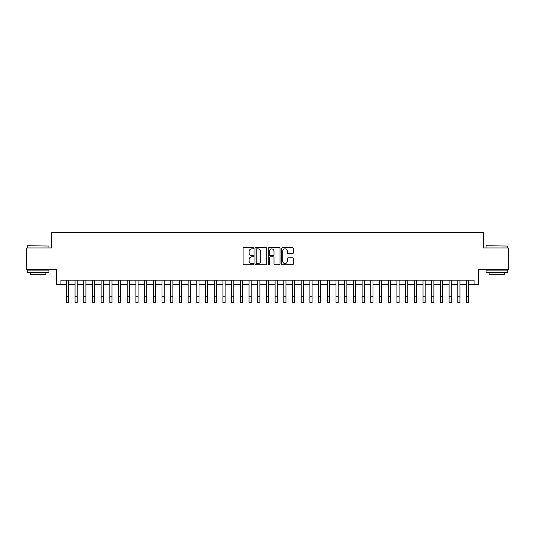 <?xml version="1.0" encoding="UTF-8"?>
<svg xmlns="http://www.w3.org/2000/svg" width="535" height="535" viewBox="0 0 535 535"><rect width="100%" height="100%" fill="white"/><g stroke="black" fill="none" stroke-linecap="round" stroke-linejoin="round"><path stroke-width="0.8" d="M253.583 248.273A0.595 0.595 0 0 0 252.981 247.672L243.913 247.672A0.856 0.856 0 0 0 243.057 248.528L243.057 263.895A0.856 0.856 0 0 0 243.913 264.751L252.981 264.751A0.595 0.595 0 0 0 253.583 264.156A0.595 0.595 0 0 0 252.981 263.554L251.811 263.554A2.735 2.735 0 0 1 249.076 260.826L249.076 259.542A2.735 2.735 0 0 1 251.811 256.813L252.981 256.813A0.595 0.595 0 0 0 253.583 256.212A0.595 0.595 0 0 0 252.981 255.616L251.811 255.616A2.735 2.735 0 0 1 249.076 252.881L249.076 251.604A2.735 2.735 0 0 1 251.811 248.869L252.981 248.869A0.595 0.595 0 0 0 253.583 248.273M292.458 253.697A0.856 0.856 0 0 0 293.307 252.841L293.307 248.528A0.856 0.856 0 0 0 292.458 247.672L282.38 247.672A0.856 0.856 0 0 0 281.524 248.528L281.524 263.895A0.856 0.856 0 0 0 282.38 264.751L292.458 264.751A0.856 0.856 0 0 0 293.307 263.895L293.307 258.686A0.856 0.856 0 0 0 292.458 257.837L288.144 257.837A0.856 0.856 0 0 0 287.288 258.686L287.288 261.274A2.287 2.287 0 0 1 285.008 263.554A2.287 2.287 0 0 1 282.721 261.274L282.721 251.156A2.287 2.287 0 0 1 285.008 248.869A2.287 2.287 0 0 1 287.288 251.156L287.288 252.841A0.856 0.856 0 0 0 288.144 253.697L292.458 253.697M60.896 284.486L60.896 280.133L474.104 280.133L474.104 284.486L478.457 284.486L478.457 269.693L508.25 269.693L508.25 247.946L483.239 247.946L483.239 232.29L51.761 232.29L51.761 247.946L26.75 247.946L26.75 269.693L56.543 269.693L56.543 284.486L66.333 284.486M266.751 248.528A0.856 0.856 0 0 0 265.902 247.672L255.824 247.672A0.856 0.856 0 0 0 254.968 248.528L254.968 263.895A0.856 0.856 0 0 0 255.824 264.751L265.902 264.751A0.856 0.856 0 0 0 266.751 263.895L266.751 248.528M269.098 247.672L279.176 247.672A0.856 0.856 0 0 1 280.032 248.528L280.032 263.895A0.856 0.856 0 0 1 279.176 264.751L274.863 264.751A0.856 0.856 0 0 1 274.014 263.895L274.014 257.663A0.856 0.856 0 0 0 273.158 256.813L270.295 256.813A0.856 0.856 0 0 0 269.439 257.663L269.439 264.156A0.595 0.595 0 0 1 268.844 264.751A0.595 0.595 0 0 1 268.249 264.156L268.249 248.528A0.856 0.856 0 0 1 269.098 247.672M68.507 284.486L75.034 284.486M77.207 284.486L83.727 284.486M85.908 284.486L92.428 284.486M94.601 284.486L101.128 284.486M103.302 284.486L109.829 284.486M112.002 284.486L118.529 284.486M120.703 284.486L127.223 284.486M129.403 284.486L135.923 284.486M138.097 284.486L144.624 284.486M146.797 284.486L153.324 284.486M155.498 284.486L162.025 284.486M164.198 284.486L170.718 284.486M172.899 284.486L179.419 284.486M181.592 284.486L188.119 284.486M190.293 284.486L196.82 284.486M198.993 284.486L205.52 284.486M207.694 284.486L214.221 284.486M216.394 284.486L222.914 284.486M225.095 284.486L231.615 284.486M233.788 284.486L240.315 284.486M242.489 284.486L249.016 284.486M251.189 284.486L257.716 284.486M259.89 284.486L266.41 284.486M268.59 284.486L275.11 284.486M277.284 284.486L283.811 284.486M285.984 284.486L292.511 284.486M294.685 284.486L301.212 284.486M303.385 284.486L309.905 284.486M312.086 284.486L318.606 284.486M320.779 284.486L327.306 284.486M329.48 284.486L336.007 284.486M338.18 284.486L344.707 284.486M346.881 284.486L353.408 284.486M355.581 284.486L362.101 284.486M364.281 284.486L370.802 284.486M372.975 284.486L379.502 284.486M381.676 284.486L388.203 284.486M390.376 284.486L396.903 284.486M399.077 284.486L405.597 284.486M407.777 284.486L414.297 284.486M416.471 284.486L422.998 284.486M425.171 284.486L431.698 284.486M433.872 284.486L440.399 284.486M442.572 284.486L449.092 284.486M451.272 284.486L457.793 284.486M459.966 284.486L466.493 284.486M468.667 284.486L474.104 284.486M256.76 248.869A0.595 0.595 0 0 0 256.165 249.464L256.165 262.959A0.595 0.595 0 0 0 256.76 263.554L258.004 263.554A2.735 2.735 0 0 0 260.732 260.826L260.732 251.604A2.735 2.735 0 0 0 258.004 248.869L256.76 248.869M274.014 251.196A2.287 2.287 0 0 0 271.726 248.915A2.287 2.287 0 0 0 269.439 251.196L269.439 254.76A0.856 0.856 0 0 0 270.295 255.616L273.158 255.616A0.856 0.856 0 0 0 274.014 254.76L274.014 251.196M66.333 296.183L68.507 296.183L68.507 302.71L66.333 302.71L66.333 280.133M68.507 296.183L68.507 280.133M27.445 245.772L48.932 246.033L27.445 245.772M38.059 272.308L27.185 272.308L27.185 270.128L48.932 270.128L48.932 272.308L38.059 272.308M45.89 272.308L45.89 274.308L30.227 274.308L30.227 272.308M486.328 245.772L507.815 246.033L486.328 245.772M496.941 272.308L486.068 272.308L486.068 270.128L507.815 270.128L507.815 272.308L496.941 272.308M504.772 272.308L504.772 274.308L489.11 274.308L489.11 272.308M75.034 296.183L77.207 296.183L77.207 302.71L75.034 302.71L75.034 280.133M77.207 296.183L77.207 280.133M83.727 296.183L85.908 296.183L85.908 302.71L83.727 302.71L83.727 280.133M85.908 296.183L85.908 280.133M92.428 296.183L94.601 296.183L94.601 302.71L92.428 302.71L92.428 280.133M94.601 296.183L94.601 280.133M101.128 296.183L103.302 296.183L103.302 302.71L101.128 302.71L101.128 280.133M103.302 296.183L103.302 280.133M109.829 296.183L112.002 296.183L112.002 302.71L109.829 302.71L109.829 280.133M112.002 296.183L112.002 280.133M118.529 296.183L120.703 296.183L120.703 302.71L118.529 302.71L118.529 280.133M120.703 296.183L120.703 280.133M127.223 296.183L129.403 296.183L129.403 302.71L127.223 302.71L127.223 280.133M129.403 296.183L129.403 280.133M135.923 296.183L138.097 296.183L138.097 302.71L135.923 302.71L135.923 280.133M138.097 296.183L138.097 280.133M144.624 296.183L146.797 296.183L146.797 302.71L144.624 302.71L144.624 280.133M146.797 296.183L146.797 280.133M153.324 296.183L155.498 296.183L155.498 302.71L153.324 302.71L153.324 280.133M155.498 296.183L155.498 280.133M162.025 296.183L164.198 296.183L164.198 302.71L162.025 302.71L162.025 280.133M164.198 296.183L164.198 280.133M170.718 296.183L172.899 296.183L172.899 302.71L170.718 302.71L170.718 280.133M172.899 296.183L172.899 280.133M179.419 296.183L181.592 296.183L181.592 302.71L179.419 302.71L179.419 280.133M181.592 296.183L181.592 280.133M188.119 296.183L190.293 296.183L190.293 302.71L188.119 302.71L188.119 280.133M190.293 296.183L190.293 280.133M196.82 296.183L198.993 296.183L198.993 302.71L196.82 302.71L196.82 280.133M198.993 296.183L198.993 280.133M205.52 296.183L207.694 296.183L207.694 302.71L205.52 302.71L205.52 280.133M207.694 296.183L207.694 280.133M214.221 296.183L216.394 296.183L216.394 302.71L214.221 302.71L214.221 280.133M216.394 296.183L216.394 280.133M222.914 296.183L225.095 296.183L225.095 302.71L222.914 302.71L222.914 280.133M225.095 296.183L225.095 280.133M231.615 296.183L233.788 296.183L233.788 302.71L231.615 302.71L231.615 280.133M233.788 296.183L233.788 280.133M240.315 296.183L242.489 296.183L242.489 302.71L240.315 302.71L240.315 280.133M242.489 296.183L242.489 280.133M249.016 296.183L251.189 296.183L251.189 302.71L249.016 302.71L249.016 280.133M251.189 296.183L251.189 280.133M257.716 296.183L259.89 296.183L259.89 302.71L257.716 302.71L257.716 280.133M259.89 296.183L259.89 280.133M266.41 296.183L268.59 296.183L268.59 302.71L266.41 302.71L266.41 280.133M268.59 296.183L268.59 280.133M275.11 296.183L277.284 296.183L277.284 302.71L275.11 302.71L275.11 280.133M277.284 296.183L277.284 280.133M283.811 296.183L285.984 296.183L285.984 302.71L283.811 302.71L283.811 280.133M285.984 296.183L285.984 280.133M292.511 296.183L294.685 296.183L294.685 302.71L292.511 302.71L292.511 280.133M294.685 296.183L294.685 280.133M301.212 296.183L303.385 296.183L303.385 302.71L301.212 302.71L301.212 280.133M303.385 296.183L303.385 280.133M309.905 296.183L312.086 296.183L312.086 302.71L309.905 302.71L309.905 280.133M312.086 296.183L312.086 280.133M318.606 296.183L320.779 296.183L320.779 302.71L318.606 302.71L318.606 280.133M320.779 296.183L320.779 280.133M327.306 296.183L329.48 296.183L329.48 302.71L327.306 302.71L327.306 280.133M329.48 296.183L329.48 280.133M336.007 296.183L338.18 296.183L338.18 302.71L336.007 302.71L336.007 280.133M338.18 296.183L338.18 280.133M344.707 296.183L346.881 296.183L346.881 302.71L344.707 302.71L344.707 280.133M346.881 296.183L346.881 280.133M353.408 296.183L355.581 296.183L355.581 302.71L353.408 302.71L353.408 280.133M355.581 296.183L355.581 280.133M362.101 296.183L364.281 296.183L364.281 302.71L362.101 302.71L362.101 280.133M364.281 296.183L364.281 280.133M370.802 296.183L372.975 296.183L372.975 302.71L370.802 302.71L370.802 280.133M372.975 296.183L372.975 280.133M379.502 296.183L381.676 296.183L381.676 302.71L379.502 302.71L379.502 280.133M381.676 296.183L381.676 280.133M388.203 296.183L390.376 296.183L390.376 302.71L388.203 302.71L388.203 280.133M390.376 296.183L390.376 280.133M396.903 296.183L399.077 296.183L399.077 302.71L396.903 302.71L396.903 280.133M399.077 296.183L399.077 280.133M405.597 296.183L407.777 296.183L407.777 302.71L405.597 302.71L405.597 280.133M407.777 296.183L407.777 280.133M414.297 296.183L416.471 296.183L416.471 302.71L414.297 302.71L414.297 280.133M416.471 296.183L416.471 280.133M422.998 296.183L425.171 296.183L425.171 302.71L422.998 302.71L422.998 280.133M425.171 296.183L425.171 280.133M431.698 296.183L433.872 296.183L433.872 302.71L431.698 302.71L431.698 280.133M433.872 296.183L433.872 280.133M440.399 296.183L442.572 296.183L442.572 302.71L440.399 302.71L440.399 280.133M442.572 296.183L442.572 280.133M449.092 296.183L451.272 296.183L451.272 302.71L449.092 302.71L449.092 280.133M451.272 296.183L451.272 280.133M457.793 296.183L459.966 296.183L459.966 302.71L457.793 302.71L457.793 280.133M459.966 296.183L459.966 280.133M466.493 296.183L468.667 296.183L468.667 302.71L466.493 302.71L466.493 280.133M468.667 296.183L468.667 280.133M27.185 247.946L27.185 246.033M32.147 270.128L32.147 269.693M43.977 270.128L43.977 269.693M48.932 247.946L48.932 246.033M486.068 247.946L486.068 246.033M491.023 270.128L491.023 269.693M502.853 270.128L502.853 269.693M507.815 247.946L507.815 246.033"/></g></svg>

